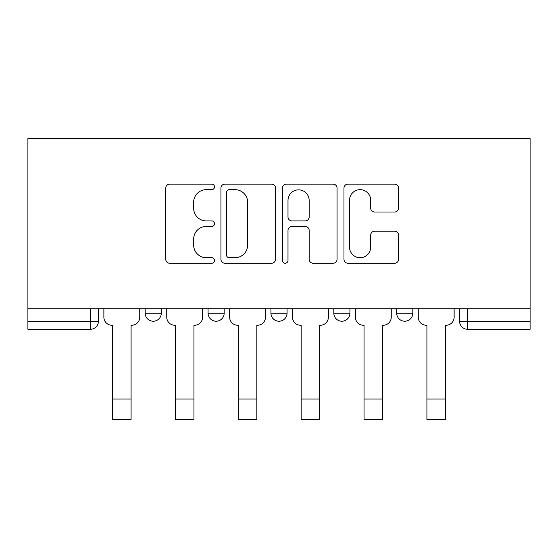 <?xml version="1.0" encoding="UTF-8"?>
<svg xmlns="http://www.w3.org/2000/svg" width="558" height="558" viewBox="0 0 558 558"><rect width="100%" height="100%" fill="white"/><g stroke="black" fill="none" stroke-linecap="round" stroke-linejoin="round"><path stroke-width="0.84" d="M214.516 186.888A2.769 2.769 0 0 0 211.747 184.119L169.709 184.119A3.955 3.955 0 0 0 165.754 188.074L165.754 259.289A3.955 3.955 0 0 0 169.709 263.243L211.747 263.243A2.769 2.769 0 0 0 214.516 260.474A2.769 2.769 0 0 0 211.747 257.705L206.307 257.705A12.66 12.66 0 0 1 193.647 245.046L193.647 239.11A12.66 12.66 0 0 1 206.307 226.45L211.747 226.45A2.769 2.769 0 0 0 214.516 223.681A2.769 2.769 0 0 0 211.747 220.912L206.307 220.912A12.66 12.66 0 0 1 193.647 208.253L193.647 202.317A12.66 12.66 0 0 1 206.307 189.657L211.747 189.657A2.769 2.769 0 0 0 214.516 186.888M333.817 308.727L333.817 313.157L349.936 313.157A8.063 8.063 0 0 1 341.873 321.22A8.063 8.063 0 0 1 333.817 313.157L333.817 308.727M394.618 212.012A3.955 3.955 0 0 0 398.579 208.057L398.579 188.074A3.955 3.955 0 0 0 394.618 184.119L347.934 184.119A3.955 3.955 0 0 0 343.979 188.074L343.979 259.289A3.955 3.955 0 0 0 347.934 263.243L394.618 263.243A3.955 3.955 0 0 0 398.579 259.289L398.579 235.155A3.955 3.955 0 0 0 394.618 231.2L374.641 231.2A3.955 3.955 0 0 0 370.686 235.155L370.686 247.124A10.581 10.581 0 0 1 360.105 257.705A10.581 10.581 0 0 1 349.517 247.124L349.517 200.238A10.581 10.581 0 0 1 360.105 189.657A10.581 10.581 0 0 1 370.686 200.238L370.686 208.057A3.955 3.955 0 0 0 374.641 212.012L394.618 212.012M530.1 308.727L27.9 308.727L27.9 138.635L530.1 138.635L530.1 329.283L467.625 329.283A8.063 8.063 0 0 1 459.569 321.22L530.1 321.22M275.54 188.074A3.955 3.955 0 0 0 271.586 184.119L224.902 184.119A3.955 3.955 0 0 0 220.94 188.074L220.94 259.289A3.955 3.955 0 0 0 224.902 263.243L271.586 263.243A3.955 3.955 0 0 0 275.54 259.289L275.54 188.074M286.414 184.119L333.098 184.119A3.955 3.955 0 0 1 337.06 188.074L337.06 259.289A3.955 3.955 0 0 1 333.098 263.243L313.122 263.243A3.955 3.955 0 0 1 309.167 259.289L309.167 230.405A3.955 3.955 0 0 0 305.212 226.45L291.96 226.45A3.955 3.955 0 0 0 287.998 230.405L287.998 260.474A2.769 2.769 0 0 1 285.229 263.243A2.769 2.769 0 0 1 282.46 260.474L282.46 188.074A3.955 3.955 0 0 1 286.414 184.119M459.569 308.727L459.569 321.22L459.569 308.727M98.431 308.727L98.431 321.22L98.431 308.727M90.375 308.727L90.375 329.283L27.9 329.283L27.9 321.22L98.431 321.22A8.063 8.063 0 0 1 90.375 329.283A8.063 8.063 0 0 0 98.431 321.22M27.9 308.727L27.9 321.22M412.815 308.727L412.815 313.157A8.063 8.063 0 0 1 404.752 321.22A8.063 8.063 0 0 1 396.689 313.157A8.063 8.063 0 0 0 404.752 321.22A8.063 8.063 0 0 0 412.815 313.157L412.815 308.727M396.689 308.727L396.689 313.157L412.815 313.157M349.936 308.727L349.936 313.157M287.063 308.727L287.063 313.157A8.063 8.063 0 0 1 279 321.22A8.063 8.063 0 0 1 270.937 313.157A8.063 8.063 0 0 0 279 321.22A8.063 8.063 0 0 0 287.063 313.157L270.937 313.157L270.937 308.727M208.064 308.727L208.064 313.157L224.183 313.157L224.183 308.727L224.183 313.157A8.063 8.063 0 0 1 216.127 321.22A8.063 8.063 0 0 1 208.064 313.157A8.063 8.063 0 0 0 216.127 321.22M145.185 308.727L145.185 313.157L161.311 313.157L161.311 308.727L161.311 313.157A8.063 8.063 0 0 1 153.248 321.22A8.063 8.063 0 0 1 145.185 313.157A8.063 8.063 0 0 0 153.248 321.22M229.247 189.657A2.769 2.769 0 0 0 226.478 192.426L226.478 254.936A2.769 2.769 0 0 0 229.247 257.705L234.988 257.705A12.66 12.66 0 0 0 247.647 245.046L247.647 202.317A12.66 12.66 0 0 0 234.988 189.657L229.247 189.657M309.167 200.441A10.581 10.581 0 0 0 298.586 189.853A10.581 10.581 0 0 0 287.998 200.441L287.998 216.957A3.955 3.955 0 0 0 291.96 220.912L305.212 220.912A3.955 3.955 0 0 0 309.167 216.957L309.167 200.441M103.872 317.188L103.872 308.727L103.872 317.188A8.063 8.063 0 0 0 111.935 325.251L112.542 325.251L112.542 363.537M111.935 325.251L112.542 325.251L112.542 419.365L131.081 419.365L131.081 325.251L131.688 325.251L131.081 325.251L131.081 363.537M139.744 317.188L139.744 308.727L139.744 317.188A8.063 8.063 0 0 1 131.688 325.251M131.081 419.365L112.542 419.365M166.751 317.188L166.751 308.727L166.751 317.188A8.063 8.063 0 0 0 174.814 325.251L175.414 325.251L175.414 363.537M174.814 325.251L175.414 325.251L175.414 419.365L193.954 419.365L193.954 325.251L194.561 325.251L193.954 325.251L193.954 363.537M202.624 317.188L202.624 308.727L202.624 317.188A8.063 8.063 0 0 1 194.561 325.251M229.624 317.188L229.624 308.727L229.624 317.188A8.063 8.063 0 0 0 237.687 325.251L238.294 325.251L238.294 363.537M237.687 325.251L238.294 325.251L238.294 419.365L256.833 419.365L256.833 325.251L257.44 325.251L256.833 325.251L256.833 363.537M265.496 317.188L265.496 308.727L265.496 317.188A8.063 8.063 0 0 1 257.44 325.251M193.954 419.365L175.414 419.365M256.833 419.365L238.294 419.365M292.504 317.188L292.504 308.727L292.504 317.188A8.063 8.063 0 0 0 300.56 325.251L301.167 325.251L301.167 363.537M300.56 325.251L301.167 325.251L301.167 419.365L319.706 419.365L319.706 325.251L320.313 325.251L319.706 325.251L319.706 363.537M328.376 317.188L328.376 308.727L328.376 317.188A8.063 8.063 0 0 1 320.313 325.251M355.376 317.188L355.376 308.727L355.376 317.188A8.063 8.063 0 0 0 363.439 325.251L364.046 325.251L364.046 363.537M363.439 325.251L364.046 325.251L364.046 419.365L382.586 419.365L382.586 325.251L383.186 325.251L382.586 325.251L382.586 363.537M391.249 317.188L391.249 308.727L391.249 317.188A8.063 8.063 0 0 1 383.186 325.251M418.256 317.188L418.256 308.727L418.256 317.188A8.063 8.063 0 0 0 426.312 325.251L426.919 325.251L426.919 363.537M426.312 325.251L426.919 325.251L426.919 419.365L445.458 419.365L445.458 325.251L446.065 325.251L445.458 325.251L445.458 363.537M454.128 317.188L454.128 308.727L454.128 317.188A8.063 8.063 0 0 1 446.065 325.251M319.706 419.365L301.167 419.365M382.586 419.365L364.046 419.365M445.458 419.365L426.919 419.365M467.625 308.727L467.625 329.283M131.081 399.005L112.542 399.005M193.954 399.005L175.414 399.005M256.833 399.005L238.294 399.005M319.706 399.005L301.167 399.005M382.586 399.005L364.046 399.005M445.458 399.005L426.919 399.005"/></g></svg>
